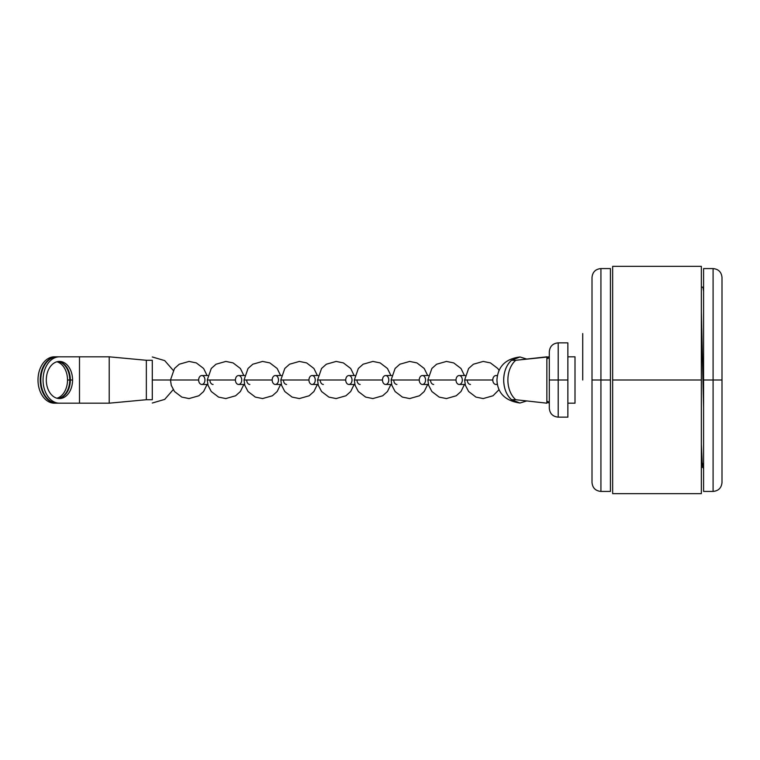 <?xml version="1.0" encoding="UTF-8"?>
<svg xmlns="http://www.w3.org/2000/svg" width="760" height="760" viewBox="0 0 760 760"><rect width="100%" height="100%" fill="white"/><g stroke="black" fill="none" stroke-linecap="round" stroke-linejoin="round"><path stroke-width="1.14" d="M612.655 493.648L612.655 380L701.347 380L701.347 493.648L612.655 493.648M582.721 380L582.721 333.573L582.721 380M612.655 380L612.655 266.351L701.347 266.351L701.347 380L612.655 380M600.922 491.425L600.922 380L610.432 380L610.432 491.425L600.922 491.425C595.508 490.894 592.534 487.92 592.011 482.505L592.011 380L600.922 380L600.922 268.574L600.922 491.425M713.089 380L713.089 491.425L713.089 380L703.579 380L722 380L722 482.505C721.468 487.92 718.504 490.894 713.089 491.425L703.579 491.425L703.579 268.574L713.089 268.574L713.089 380L713.089 268.574C718.504 269.106 721.468 272.08 722 277.495L722 380L713.089 380M610.432 268.574L610.432 380L592.011 380L592.011 277.495C592.534 272.08 595.508 269.106 600.922 268.574L610.432 268.574M702.192 462.925L702.715 467.096L702.192 462.925L703.579 465.205L702.192 462.925L701.347 444.305L702.192 462.925M703.579 288.116L703.057 287.213L703.579 291.346L702.981 287.147L701.347 287.147M701.347 311.534L703.579 407.597L701.347 311.534M558.211 417.145L558.211 380L567.862 380L567.862 417.145L558.211 417.145C552.795 416.613 549.822 413.639 549.299 408.224L549.299 380L558.211 380L558.211 417.145M549.299 380L549.299 351.776C549.822 346.36 552.795 343.387 558.211 342.855L558.211 380L549.299 380M558.211 380L558.211 342.855L567.862 342.855L567.862 380L558.211 380M526.737 359.062L519.964 356.972L511.556 360.278C506.492 364.904 503.87 371.478 503.681 380C494.76 380 494.76 380 503.681 380C494.76 380 494.76 380 503.681 380C503.87 388.522 506.492 395.095 511.556 399.722L519.964 403.028L526.737 400.938M549.29 402.42L546.858 402.021L549.29 402.42L546.858 401.233L549.299 402.202M546.858 357.979L549.29 357.58L546.858 357.979M575.006 356.82L567.862 356.82L575.006 356.82L575.006 403.18L567.862 403.18L575.006 403.18M549.299 357.798L546.858 358.767L549.299 357.58M515.764 360.278A23.028 16.283 90 0 0 515.764 399.722L511.556 399.722A23.028 16.283 -90 0 1 503.681 380A23.028 16.283 -90 0 1 511.556 360.278L515.764 360.278A23.028 16.283 90 0 0 515.764 399.722L546.858 403.18L546.858 356.82L515.764 360.278L549.299 356.82M546.858 403.18L515.764 399.722M546.858 402.353L549.299 402.99M571.017 403.18L567.862 403.18L571.017 403.18M549.299 357.01L546.858 357.647M567.862 356.82L571.017 356.82L567.862 356.82M497.372 375.544L495.947 375.544A4.455 3.154 90 0 0 492.793 380L464.626 380L492.793 380A4.455 3.154 90 0 0 495.947 384.455A4.455 3.154 90 0 0 497.296 384.028A4.455 3.154 -90 0 1 495.947 384.455L497.372 384.455M495.947 375.544A4.455 3.154 -90 0 1 497.296 375.972A4.455 3.154 90 0 0 495.947 375.544M462.327 380A4.455 3.154 -90 0 1 459.173 384.455L465.167 384.455L459.173 384.455A4.455 3.154 -90 0 1 456.028 380A4.455 3.154 -90 0 1 459.173 375.544A4.455 3.154 -90 0 1 462.327 380A4.455 3.154 90 0 0 459.173 375.544L465.167 375.544L459.173 375.544A4.455 3.154 90 0 0 456.028 380A4.455 3.154 90 0 0 459.173 384.455A4.455 3.154 90 0 0 462.327 380M467.295 380A4.455 3.154 90 0 0 470.449 384.455M464.455 375.544L460.987 368.476L453.691 362.909L446.443 361.427L436.63 364.22L431.87 368.467L427.861 380L456.028 380L427.861 380L428.649 385.349L431.87 391.523L439.175 397.09L446.414 398.572L456.228 395.779L460.987 391.533L464.455 384.455M425.562 380A4.455 3.154 -90 0 1 422.408 384.455L428.402 384.455L422.408 384.455A4.455 3.154 -90 0 1 419.254 380A4.455 3.154 -90 0 1 422.408 375.544A4.455 3.154 -90 0 1 425.562 380A4.455 3.154 90 0 0 422.408 375.544L428.402 375.544L422.408 375.544A4.455 3.154 90 0 0 419.254 380A4.455 3.154 90 0 0 422.408 384.455A4.455 3.154 90 0 0 425.562 380M430.53 380A4.455 3.154 90 0 0 433.684 384.455M427.69 375.544L424.222 368.476L416.917 362.909L409.678 361.427L399.865 364.22L395.105 368.467L391.096 380L419.254 380L391.096 380L391.875 385.349L395.095 391.523L402.401 397.09L409.649 398.572L419.453 395.779L424.222 391.533L427.69 384.455M388.797 380A4.455 3.154 -90 0 1 385.643 384.455L391.637 384.455L385.643 384.455A4.455 3.154 -90 0 1 382.489 380A4.455 3.154 -90 0 1 385.643 375.544A4.455 3.154 -90 0 1 388.797 380A4.455 3.154 90 0 0 385.643 375.544L391.637 375.544L385.643 375.544A4.455 3.154 90 0 0 382.489 380A4.455 3.154 90 0 0 385.643 384.455A4.455 3.154 90 0 0 388.797 380M393.765 380A4.455 3.154 90 0 0 396.91 384.455M390.925 375.544L387.457 368.476L380.152 362.909L372.913 361.427L363.099 364.22L358.34 368.467L354.322 380L382.489 380L354.322 380L355.11 385.349L358.33 391.523L365.636 397.09L372.875 398.572L382.688 395.779L387.448 391.533L390.925 384.455M352.022 380A4.455 3.154 -90 0 1 348.878 384.455L354.863 384.455L348.878 384.455A4.455 3.154 -90 0 1 345.724 380A4.455 3.154 -90 0 1 348.878 375.544A4.455 3.154 -90 0 1 352.022 380A4.455 3.154 90 0 0 348.878 375.544L354.863 375.544L348.878 375.544A4.455 3.154 90 0 0 345.724 380A4.455 3.154 90 0 0 348.878 384.455A4.455 3.154 90 0 0 352.022 380M356.991 380A4.455 3.154 90 0 0 360.145 384.455M354.151 375.544L350.692 368.476L343.387 362.909L336.138 361.427L326.334 364.22L321.565 368.467L317.556 380L345.724 380L317.556 380L318.345 385.349L321.565 391.523L328.871 397.09L336.11 398.572L345.923 395.779L350.683 391.533L354.151 384.455M315.257 380A4.455 3.154 -90 0 1 312.103 384.455L318.098 384.455L312.103 384.455A4.455 3.154 -90 0 1 308.959 380A4.455 3.154 -90 0 1 312.103 375.544A4.455 3.154 -90 0 1 315.257 380A4.455 3.154 90 0 0 312.103 375.544L318.098 375.544L312.103 375.544A4.455 3.154 90 0 0 308.959 380A4.455 3.154 90 0 0 312.103 384.455A4.455 3.154 90 0 0 315.257 380M320.226 380A4.455 3.154 90 0 0 323.38 384.455M317.385 375.544L313.918 368.476L306.622 362.909L299.373 361.427L289.56 364.22L284.8 368.467L280.791 380L308.959 380L280.791 380L281.58 385.349L284.8 391.523L292.106 397.09L299.345 398.572L309.159 395.779L313.918 391.533L317.385 384.455M278.492 380A4.455 3.154 -90 0 1 275.338 384.455L281.333 384.455L275.338 384.455A4.455 3.154 -90 0 1 272.184 380A4.455 3.154 -90 0 1 275.338 375.544A4.455 3.154 -90 0 1 278.492 380A4.455 3.154 90 0 0 275.338 375.544L281.333 375.544L275.338 375.544A4.455 3.154 90 0 0 272.184 380A4.455 3.154 90 0 0 275.338 384.455A4.455 3.154 90 0 0 278.492 380M283.461 380A4.455 3.154 90 0 0 286.615 384.455M280.62 375.544L277.153 368.476L269.848 362.909L262.608 361.427L252.795 364.22L248.035 368.467L244.026 380L272.184 380L244.026 380L244.815 385.349L248.026 391.523L255.331 397.09L262.58 398.572L272.384 395.779L277.153 391.533L280.62 384.455M241.727 380A4.455 3.154 -90 0 1 238.573 384.455L244.568 384.455L238.573 384.455A4.455 3.154 -90 0 1 235.419 380A4.455 3.154 -90 0 1 238.573 375.544A4.455 3.154 -90 0 1 241.727 380A4.455 3.154 90 0 0 238.573 375.544L244.568 375.544L238.573 375.544A4.455 3.154 90 0 0 235.419 380A4.455 3.154 90 0 0 238.573 384.455A4.455 3.154 90 0 0 241.727 380M246.696 380A4.455 3.154 90 0 0 249.84 384.455M243.855 375.544L240.388 368.476L233.082 362.909L225.843 361.427L216.03 364.22L211.27 368.467L207.252 380L235.419 380L207.252 380L208.041 385.349L211.261 391.523L218.566 397.09L225.805 398.572L235.619 395.779L240.379 391.533L243.855 384.455M204.953 380A4.455 3.154 -90 0 1 201.809 384.455L207.793 384.455L201.809 384.455A4.455 3.154 -90 0 1 198.655 380A4.455 3.154 -90 0 1 201.809 375.544A4.455 3.154 -90 0 1 204.953 380A4.455 3.154 90 0 0 201.809 375.544L207.793 375.544L201.809 375.544A4.455 3.154 90 0 0 198.655 380A4.455 3.154 90 0 0 201.809 384.455A4.455 3.154 90 0 0 204.953 380M209.921 380A4.455 3.154 90 0 0 213.075 384.455M207.081 375.544L203.623 368.476L196.317 362.909L189.069 361.427L179.265 364.22L174.496 368.467L170.487 380L198.655 380L152.294 380L170.487 380L171.275 385.349L174.496 391.523L181.802 397.09L189.041 398.572L198.854 395.779L203.614 391.533L207.081 384.455M152.294 399.722C152.294 404.111 152.294 404.111 152.294 399.722L152.294 380L152.294 399.722L146.347 399.722L146.347 360.278L109.212 356.82L146.347 360.278L152.294 360.278L152.294 380L152.294 360.278C152.294 355.889 152.294 355.889 152.294 360.278M54.387 403.18L79.496 403.18L54.387 403.18A23.18 16.387 -90 0 1 38 380A23.18 16.387 -90 0 1 54.387 356.82L56.62 356.82A23.18 16.387 90 0 0 40.233 380A23.18 16.387 90 0 0 56.62 403.18L54.387 403.18A23.18 16.387 -90 0 1 38 380A23.18 16.387 -90 0 1 54.387 356.82M56.914 398.221A18.573 13.129 90 0 0 67.516 380A18.573 13.129 90 0 0 56.914 361.779A18.573 13.129 -90 0 1 67.516 380A18.573 13.129 -90 0 1 56.914 398.221M46.303 380A18.573 13.129 90 0 0 59.441 398.572A18.573 13.129 90 0 0 72.57 380L70.338 380A18.573 13.129 -90 0 1 58.32 398.506A18.573 13.129 90 0 0 70.338 380A18.573 13.129 90 0 0 58.32 361.494A18.573 13.129 -90 0 1 70.338 380L72.57 380A18.573 13.129 -90 0 1 59.441 398.572A18.573 13.129 -90 0 1 46.303 380A18.573 13.129 -90 0 1 59.441 361.427A18.573 13.129 -90 0 1 72.57 380A18.573 13.129 90 0 0 59.441 361.427A18.573 13.129 90 0 0 46.303 380M58.026 398.459A18.573 13.129 90 0 0 69.749 380L67.516 380L69.749 380A18.573 13.129 90 0 0 58.026 361.541M59.441 403.18L79.496 403.18L79.496 356.82L59.441 356.82A23.18 16.387 90 0 0 43.054 380A23.18 16.387 90 0 0 59.441 403.18L57.209 403.18A23.18 16.387 -90 0 1 40.822 380A23.18 16.387 -90 0 1 57.209 356.82L59.441 356.82A23.18 16.387 90 0 0 43.054 380A23.18 16.387 90 0 0 59.441 403.18M146.347 399.722L109.212 403.18L109.212 356.82L57.209 356.82L109.212 356.82L109.212 403.18L79.496 403.18L109.212 403.18L146.347 399.722L146.347 360.278M57.209 403.18A23.18 16.387 -90 0 1 40.822 380A23.18 16.387 -90 0 1 57.209 356.82M79.496 356.82L79.496 403.18M702.772 467.191L701.347 467.191M703.579 468.587L702.734 467.124M519.964 356.972C505.552 358.805 497.876 366.481 496.935 380C497.543 393.158 505.219 400.834 519.964 403.028M499.064 370.348L497.762 368.476L490.456 362.909L483.208 361.427L473.404 364.22L468.635 368.467L464.626 380L465.414 385.349L468.635 391.523L475.94 397.09L483.18 398.572L492.993 395.779L499.064 389.652M152.294 403.028L164.702 399.399L173.195 389.652M152.294 356.972L164.702 360.601L173.195 370.348"/></g></svg>
